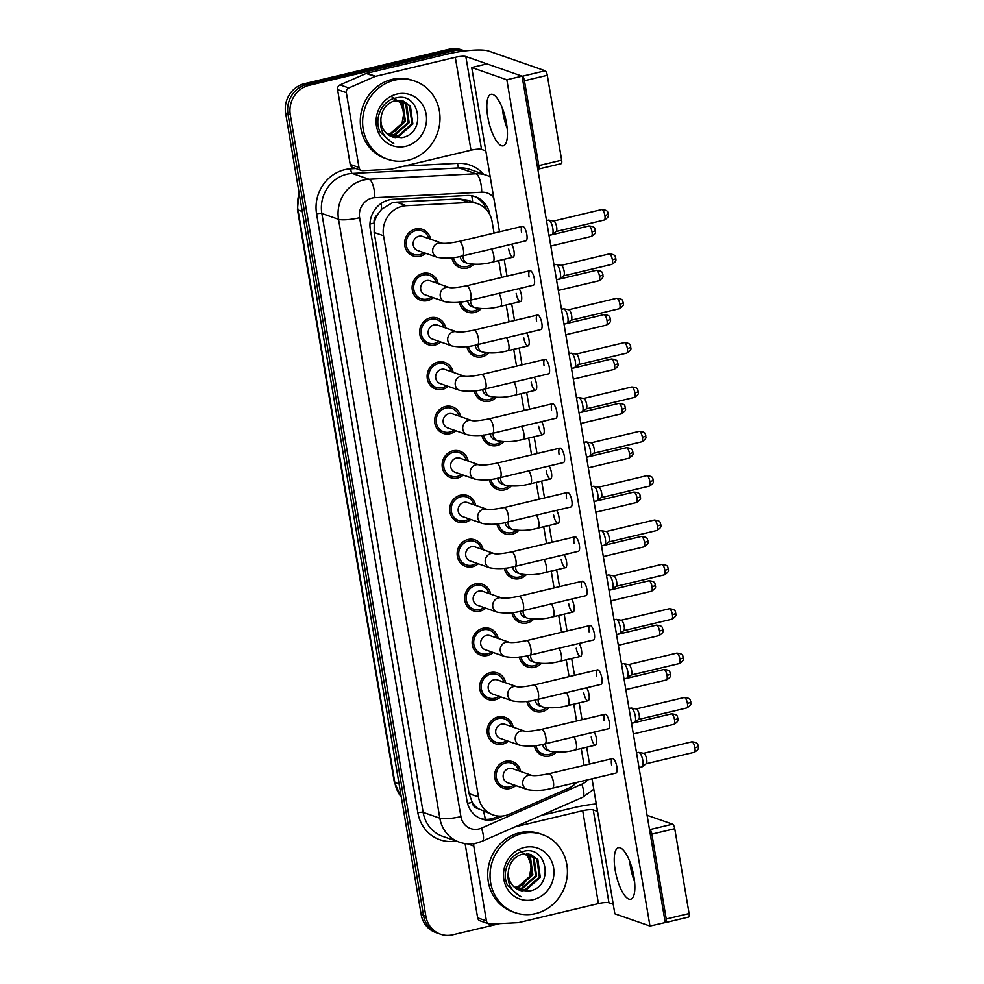 <?xml version="1.0" encoding="UTF-8"?>
<svg xmlns="http://www.w3.org/2000/svg" width="984" height="984" viewBox="0 0 984 984"><rect width="100%" height="100%" fill="white"/><g stroke="black" fill="none" stroke-linecap="round" stroke-linejoin="round"><path stroke-width="1.48" d="M481.201 308.668A14.059 13.038 -70.8 0 1 474.583 312.481A14.059 13.038 -70.8 0 1 467.658 312.149A14.059 13.038 -70.8 0 1 459.368 302.149M488.704 353.022A14.059 13.038 -70.8 0 1 482.086 356.835A14.059 13.038 -70.8 0 1 475.149 356.503A14.059 13.038 -70.8 0 1 466.871 346.503M496.207 397.376A14.059 13.038 -70.8 0 1 489.589 401.189A14.059 13.038 -70.8 0 1 482.652 400.857A14.059 13.038 -70.8 0 1 474.374 390.857M503.71 441.73A14.059 13.038 -70.8 0 1 497.092 445.543A14.059 13.038 -70.8 0 1 490.155 445.211A14.059 13.038 -70.8 0 1 481.877 435.211M511.213 486.084A14.059 13.038 -70.8 0 1 504.595 489.897A14.059 13.038 -70.8 0 1 497.658 489.565A14.059 13.038 -70.8 0 1 489.38 479.565M518.716 530.45A14.059 13.038 -70.8 0 1 512.098 534.25A14.059 13.038 -70.8 0 1 505.161 533.918A14.059 13.038 -70.8 0 1 496.883 523.918M526.219 574.804A14.059 13.038 -70.8 0 1 519.601 578.604A14.059 13.038 -70.8 0 1 512.664 578.272A14.059 13.038 -70.8 0 1 504.386 568.285M533.722 619.157A14.059 13.038 -70.8 0 1 527.104 622.97A14.059 13.038 -70.8 0 1 520.167 622.638A14.059 13.038 -70.8 0 1 511.889 612.638M541.225 663.511A14.059 13.038 -70.8 0 1 534.607 667.324A14.059 13.038 -70.8 0 1 527.67 666.992A14.059 13.038 -70.8 0 1 519.38 656.992M548.728 707.865A14.059 13.038 -70.8 0 1 542.11 711.678A14.059 13.038 -70.8 0 1 535.173 711.346A14.059 13.038 -70.8 0 1 526.883 701.346M556.231 752.219A14.059 13.038 -70.8 0 1 549.613 756.032A14.059 13.038 -70.8 0 1 542.676 755.7A14.059 13.038 -70.8 0 1 534.386 745.7M473.698 264.315A14.059 13.038 -70.8 0 1 467.08 268.115A14.059 13.038 -70.8 0 1 460.155 267.783A14.059 13.038 -70.8 0 1 451.865 257.796M433.255 297.672A14.059 13.038 -70.8 0 1 427.56 300.612A14.059 13.038 -70.8 0 1 420.623 300.28A14.059 13.038 -70.8 0 1 412.161 286.369A14.059 13.038 -70.8 0 1 422.96 273.392A14.059 13.038 -70.8 0 1 429.897 273.724A14.059 13.038 -70.8 0 1 438.163 283.613M440.758 342.026A14.059 13.038 -70.8 0 1 435.063 344.966A14.059 13.038 -70.8 0 1 428.126 344.634A14.059 13.038 -70.8 0 1 419.664 330.722A14.059 13.038 -70.8 0 1 430.463 317.746A14.059 13.038 -70.8 0 1 437.4 318.078A14.059 13.038 -70.8 0 1 445.666 327.967M448.261 386.38A14.059 13.038 -70.8 0 1 442.566 389.32A14.059 13.038 -70.8 0 1 435.629 388.988A14.059 13.038 -70.8 0 1 427.167 375.076A14.059 13.038 -70.8 0 1 437.966 362.1A14.059 13.038 -70.8 0 1 444.903 362.432A14.059 13.038 -70.8 0 1 453.157 372.321M455.764 430.734A14.059 13.038 -70.8 0 1 450.069 433.673A14.059 13.038 -70.8 0 1 443.132 433.341A14.059 13.038 -70.8 0 1 434.67 419.442A14.059 13.038 -70.8 0 1 445.469 406.453A14.059 13.038 -70.8 0 1 452.394 406.786A14.059 13.038 -70.8 0 1 460.66 416.675M463.267 475.1A14.059 13.038 -70.8 0 1 457.572 478.027A14.059 13.038 -70.8 0 1 450.635 477.695A14.059 13.038 -70.8 0 1 442.173 463.796A14.059 13.038 -70.8 0 1 452.972 450.807A14.059 13.038 -70.8 0 1 459.897 451.139A14.059 13.038 -70.8 0 1 468.163 461.029M470.758 519.454A14.059 13.038 -70.8 0 1 465.075 522.381A14.059 13.038 -70.8 0 1 458.138 522.049A14.059 13.038 -70.8 0 1 449.676 508.15A14.059 13.038 -70.8 0 1 460.475 495.161A14.059 13.038 -70.8 0 1 467.4 495.493A14.059 13.038 -70.8 0 1 475.666 505.395M478.261 563.807A14.059 13.038 -70.8 0 1 472.578 566.747A14.059 13.038 -70.8 0 1 465.641 566.415A14.059 13.038 -70.8 0 1 457.179 552.504A14.059 13.038 -70.8 0 1 467.966 539.515A14.059 13.038 -70.8 0 1 474.903 539.847A14.059 13.038 -70.8 0 1 483.169 549.748M485.764 608.161A14.059 13.038 -70.8 0 1 480.081 611.101A14.059 13.038 -70.8 0 1 473.144 610.769A14.059 13.038 -70.8 0 1 464.682 596.857A14.059 13.038 -70.8 0 1 475.469 583.881A14.059 13.038 -70.8 0 1 482.406 584.213A14.059 13.038 -70.8 0 1 490.672 594.102M493.267 652.515A14.059 13.038 -70.8 0 1 487.584 655.455A14.059 13.038 -70.8 0 1 480.647 655.123A14.059 13.038 -70.8 0 1 472.185 641.211A14.059 13.038 -70.8 0 1 482.972 628.235A14.059 13.038 -70.8 0 1 489.909 628.567A14.059 13.038 -70.8 0 1 498.175 638.456M500.77 696.869A14.059 13.038 -70.8 0 1 495.087 699.809A14.059 13.038 -70.8 0 1 488.15 699.476A14.059 13.038 -70.8 0 1 479.675 685.565A14.059 13.038 -70.8 0 1 490.475 672.589A14.059 13.038 -70.8 0 1 497.412 672.921A14.059 13.038 -70.8 0 1 505.678 682.81M508.273 741.223A14.059 13.038 -70.8 0 1 502.59 744.162A14.059 13.038 -70.8 0 1 495.653 743.83A14.059 13.038 -70.8 0 1 487.178 729.919A14.059 13.038 -70.8 0 1 497.978 716.942A14.059 13.038 -70.8 0 1 504.915 717.274A14.059 13.038 -70.8 0 1 513.181 727.164M515.776 785.576A14.059 13.038 -70.8 0 1 510.081 788.516A14.059 13.038 -70.8 0 1 503.156 788.184A14.059 13.038 -70.8 0 1 494.681 774.285A14.059 13.038 -70.8 0 1 505.481 761.296A14.059 13.038 -70.8 0 1 512.418 761.628A14.059 13.038 -70.8 0 1 520.684 771.518M425.752 253.318A14.059 13.038 -70.8 0 1 420.057 256.258A14.059 13.038 -70.8 0 1 413.12 255.926A14.059 13.038 -70.8 0 1 404.658 242.015A14.059 13.038 -70.8 0 1 415.457 229.026A14.059 13.038 -70.8 0 1 422.394 229.358A14.059 13.038 -70.8 0 1 430.66 239.26M494.054 233.097L492.111 221.621A24.821 23.013 109.2 0 0 477.437 203.627L467.56 200.183L459.122 198.94L396.269 202.163L392.296 202.766L381.669 209.211L377.573 214.573A8.278 7.675 109.2 0 0 374.166 223.06A24.821 4.748 170.4 0 1 369.972 223.983M477.437 203.627A24.821 23.013 109.2 0 0 469.22 202.458L406.367 205.693A24.821 23.013 109.2 0 0 402.333 206.271A24.821 23.013 109.2 0 0 383.539 235.73L478.458 796.954A24.821 23.013 109.2 0 0 493.144 814.949A24.821 23.013 109.2 0 0 509.294 814.223L568.334 788.405A24.821 23.013 109.2 0 0 576.612 782.452M478.052 808.639A24.821 23.013 -70.8 0 1 472.086 801.948L472.148 802.366A8.278 7.675 109.2 0 0 478.052 808.639L493.144 814.949M374.166 223.06L374.24 223.479A24.821 23.013 -70.8 0 1 377.573 214.573M374.24 223.479L374.154 232.458L469.085 793.682L472.086 801.948M583.561 765.49A24.821 23.013 109.2 0 0 583.217 760.251L581.236 748.516M576.575 721.014L573.733 704.163M569.072 676.648L566.231 659.809M561.569 632.294L558.727 615.455M554.066 587.94L551.224 571.101M546.563 543.586L543.721 526.747M539.072 499.232L536.218 482.381M531.569 454.879L528.716 438.028M524.066 410.525L521.212 393.674M516.563 366.159L513.709 349.32M509.06 321.805L506.207 304.966M501.557 277.451L498.703 260.612M499.761 923.607L452.775 934.8A24.821 23.013 -70.8 0 1 440.537 934.21L438.2 933.398A24.821 23.013 -70.8 0 1 423.514 915.415L287.968 113.972A24.821 23.013 -70.8 0 1 306.762 84.501L451.508 50.012A24.821 23.013 -70.8 0 1 463.747 50.602A24.821 23.013 -70.8 0 0 451.508 50.012L306.762 84.501A24.821 23.013 -70.8 0 0 287.968 113.972L423.514 915.415A24.821 23.013 -70.8 0 0 438.2 933.398L435.863 932.586A24.821 23.013 -70.8 0 1 421.177 914.591L285.631 113.148A24.821 23.013 -70.8 0 1 304.413 83.689L449.171 49.2A24.821 23.013 -70.8 0 1 461.41 49.79L464.817 50.971M489.897 214.77L489.872 214.66A24.821 23.013 109.2 0 0 475.198 196.665A24.821 23.013 109.2 0 0 466.982 195.508L393.133 199.297A24.821 23.013 109.2 0 0 389.098 199.875A24.821 23.013 109.2 0 0 370.304 229.346L466.994 800.988A24.821 23.013 109.2 0 0 481.668 818.971A24.821 23.013 109.2 0 0 497.818 818.257L503.07 815.957M440.537 934.21A24.821 23.013 -70.8 0 1 425.863 916.227L290.305 114.784A24.821 23.013 -70.8 0 1 309.099 85.325L453.858 50.836A24.821 23.013 -70.8 0 1 464.706 50.983M498.581 816.08L495.469 817.433A24.821 23.013 -70.8 0 1 480.512 818.54M474.017 196.296A24.821 23.013 -70.8 0 1 486.453 209.678M417.647 250.489A7.441 6.9 -70.8 0 1 418.877 236.258A7.441 6.9 -70.8 0 1 422.554 236.431L441.988 243.208A7.441 6.9 -70.8 0 0 432.874 252.359A7.441 6.9 -70.8 0 0 437.191 257.304L417.647 250.489M423.993 252.703A12.411 11.5 -70.8 0 1 419.787 254.647A12.411 11.5 -70.8 0 1 413.674 254.364A12.411 11.5 -70.8 0 1 406.195 242.089A12.411 11.5 -70.8 0 1 415.728 230.637A12.411 11.5 -70.8 0 1 421.841 230.92A12.411 11.5 -70.8 0 1 428.901 238.645M546.501 220.6L548.457 220.133A7.441 2.398 76.6 0 1 548.801 220.133A7.441 2.398 76.6 0 1 548.961 220.17A7.441 2.398 76.6 0 1 552.811 228.3A7.441 2.398 76.6 0 1 552.221 234.475A7.441 2.398 76.6 0 1 551.901 234.623L548.986 235.311M601.728 209.567C609.477 210.182 607.251 212.975 608.272 213.909A5.375 1.033 170.4 0 1 604.877 215.459A5.375 1.734 76.6 0 0 601.728 209.567L553.623 221.031A5.375 1.734 76.6 0 1 553.758 221.056A5.375 1.734 76.6 0 1 553.869 221.093A5.375 1.734 76.6 0 1 556.649 226.96A5.375 1.734 76.6 0 1 556.218 231.412L552.221 234.475M491.434 249.026A7.441 2.398 76.6 0 1 493.845 256.123A7.441 2.398 76.6 0 1 492.861 262.002C484.128 264.413 475.702 264.868 467.597 263.38L464.669 262.359A7.441 6.9 -70.8 0 1 460.192 256.443M471.533 264.179A12.411 11.5 -70.8 0 1 466.81 266.516A12.411 11.5 -70.8 0 1 460.697 266.221A12.411 11.5 -70.8 0 1 453.427 257.599M425.149 294.843A7.441 6.9 -70.8 0 1 426.379 280.612A7.441 6.9 -70.8 0 1 430.057 280.784L449.491 287.562A7.441 6.9 -70.8 0 0 440.377 296.713A7.441 6.9 -70.8 0 0 444.694 301.67L425.149 294.843M431.496 297.057A12.411 11.5 -70.8 0 1 427.29 299.013A12.411 11.5 -70.8 0 1 421.177 298.718A12.411 11.5 -70.8 0 1 413.698 286.442A12.411 11.5 -70.8 0 1 423.231 274.991A12.411 11.5 -70.8 0 1 429.344 275.286A12.411 11.5 -70.8 0 1 436.404 282.998M554.004 264.954L555.96 264.487A7.441 2.398 76.6 0 1 556.304 264.487A7.441 2.398 76.6 0 1 556.464 264.524A7.441 2.398 76.6 0 1 560.314 272.654A7.441 2.398 76.6 0 1 559.724 278.829A7.441 2.398 76.6 0 1 559.404 278.976L556.489 279.677M609.231 253.921C616.968 254.536 614.754 257.328 615.775 258.263A5.375 1.033 170.4 0 1 612.38 259.825A5.375 1.734 76.6 0 0 609.231 253.921L561.126 265.385A5.375 1.734 76.6 0 1 561.261 265.409A5.375 1.734 76.6 0 1 561.372 265.446A5.375 1.734 76.6 0 1 564.152 271.313A5.375 1.734 76.6 0 1 563.721 275.766L559.724 278.829M432.652 339.197A7.441 6.9 -70.8 0 1 433.882 324.966A7.441 6.9 -70.8 0 1 437.56 325.138L456.994 331.928A7.441 6.9 -70.8 0 0 447.88 341.067A7.441 6.9 -70.8 0 0 452.197 346.024L432.652 339.197M438.999 341.411A12.411 11.5 -70.8 0 1 434.793 343.367A12.411 11.5 -70.8 0 1 428.68 343.072A12.411 11.5 -70.8 0 1 421.201 330.796A12.411 11.5 -70.8 0 1 430.734 319.345A12.411 11.5 -70.8 0 1 436.847 319.64A12.411 11.5 -70.8 0 1 443.907 327.352M561.507 309.308L563.451 308.853A7.441 2.398 76.6 0 1 563.807 308.841A7.441 2.398 76.6 0 1 563.967 308.89A7.441 2.398 76.6 0 1 567.817 317.008A7.441 2.398 76.6 0 1 567.227 323.183A7.441 2.398 76.6 0 1 566.907 323.33L563.992 324.031M568.641 309.751A5.375 1.734 76.6 0 1 568.764 309.763A5.375 1.734 76.6 0 1 568.875 309.8A5.375 1.734 76.6 0 1 571.655 315.667A5.375 1.734 76.6 0 1 571.224 320.12L567.227 323.183M440.156 383.551A7.441 6.9 -70.8 0 1 441.386 369.32A7.441 6.9 -70.8 0 1 445.063 369.492L464.497 376.282A7.441 6.9 -70.8 0 0 455.383 385.433A7.441 6.9 -70.8 0 0 459.7 390.377L440.156 383.551M446.502 385.777A12.411 11.5 -70.8 0 1 442.296 387.721A12.411 11.5 -70.8 0 1 436.183 387.425A12.411 11.5 -70.8 0 1 428.704 375.15A12.411 11.5 -70.8 0 1 438.237 363.699A12.411 11.5 -70.8 0 1 444.35 363.994A12.411 11.5 -70.8 0 1 451.41 371.706M569.01 353.674L570.954 353.207A7.441 2.398 76.6 0 1 571.31 353.194A7.441 2.398 76.6 0 1 571.47 353.244A7.441 2.398 76.6 0 1 575.32 361.362A7.441 2.398 76.6 0 1 574.717 367.536A7.441 2.398 76.6 0 1 574.41 367.684L571.495 368.385M624.237 342.641C631.974 343.256 629.76 346.036 630.781 346.971A5.375 1.033 170.4 0 1 627.386 348.533A5.375 1.734 76.6 0 0 624.237 342.641L576.132 354.092A5.375 1.734 76.6 0 1 576.255 354.117A5.375 1.734 76.6 0 1 576.378 354.154A5.375 1.734 76.6 0 1 579.158 360.021A5.375 1.734 76.6 0 1 578.727 364.474L574.717 367.536M447.659 427.917A7.441 6.9 -70.8 0 1 448.888 413.674A7.441 6.9 -70.8 0 1 452.566 413.846L472 420.635A7.441 6.9 -70.8 0 0 462.886 429.787A7.441 6.9 -70.8 0 0 467.203 434.731L447.659 427.917M454.005 430.131A12.411 11.5 -70.8 0 1 449.799 432.074A12.411 11.5 -70.8 0 1 443.673 431.779A12.411 11.5 -70.8 0 1 436.207 419.516A12.411 11.5 -70.8 0 1 445.74 408.053A12.411 11.5 -70.8 0 1 451.853 408.348A12.411 11.5 -70.8 0 1 458.913 416.072M576.513 398.028L578.457 397.561A7.441 2.398 76.6 0 1 578.813 397.548A7.441 2.398 76.6 0 1 578.973 397.597A7.441 2.398 76.6 0 1 582.823 405.716A7.441 2.398 76.6 0 1 582.221 411.89A7.441 2.398 76.6 0 1 581.913 412.05L578.998 412.739M631.74 386.995C639.477 387.61 637.263 390.39 638.284 391.324A5.375 1.033 170.4 0 1 634.889 392.887A5.375 1.734 76.6 0 0 631.74 386.995L583.635 398.458A5.375 1.734 76.6 0 1 583.758 398.483A5.375 1.734 76.6 0 1 583.881 398.508A5.375 1.734 76.6 0 1 586.661 404.375A5.375 1.734 76.6 0 1 586.23 408.84L582.221 411.89M498.937 293.38A7.441 2.398 76.6 0 1 501.348 300.489A7.441 2.398 76.6 0 1 500.364 306.356C491.619 308.767 483.206 309.222 475.1 307.734L472.172 306.713A7.441 6.9 -70.8 0 1 467.695 300.797M479.036 308.533A12.411 11.5 -70.8 0 1 474.313 310.87A12.411 11.5 -70.8 0 1 468.199 310.587A12.411 11.5 -70.8 0 1 460.93 301.953M506.44 337.746A7.441 2.398 76.6 0 1 508.851 344.843A7.441 2.398 76.6 0 1 507.867 350.71C499.122 353.121 490.708 353.588 482.603 352.087L479.675 351.067A7.441 6.9 -70.8 0 1 475.198 345.15M486.539 352.887A12.411 11.5 -70.8 0 1 481.816 355.236A12.411 11.5 -70.8 0 1 475.702 354.941A12.411 11.5 -70.8 0 1 468.433 346.307M513.943 382.099A7.441 2.398 76.6 0 1 516.354 389.197A7.441 2.398 76.6 0 1 515.37 395.064C506.625 397.474 498.212 397.942 490.106 396.441L487.178 395.42A7.441 6.9 -70.8 0 1 482.701 389.504M494.042 397.241A12.411 11.5 -70.8 0 1 489.319 399.59A12.411 11.5 -70.8 0 1 483.206 399.295A12.411 11.5 -70.8 0 1 475.924 390.66M408.077 160.232A41.365 38.351 -70.8 0 1 387.684 159.26A41.365 38.351 -70.8 0 1 362.776 118.351A41.365 38.351 -70.8 0 1 394.535 80.171A41.365 38.351 -70.8 0 1 414.928 81.143A41.365 38.351 -70.8 0 1 439.836 122.041A41.365 38.351 -70.8 0 1 408.077 160.232M387.684 159.26L385.334 158.436A41.365 38.351 -70.8 0 1 360.439 117.539A41.365 38.351 -70.8 0 1 392.198 79.347A41.365 38.351 -70.8 0 1 412.591 80.331L414.928 81.143M392.026 96.998L400.193 102.631L403.932 112.36L402.075 123.123L395.211 131.721M390.377 136.063L397.917 136.05L411.927 123.664L409.479 105.78L403.022 100.995M390.82 136.272L398.852 136.37L412.862 123.984L410.414 106.1L403.489 101.155L394.584 100.823C386.933 103.332 382.432 108.818 381.079 117.293C379.098 129.076 383.342 137.76 393.784 143.344L392.321 142.889L393.784 143.344M388.668 135.091L394.203 134.759L408.212 122.373L405.765 104.489L401.103 100.54M389.086 135.349L395.137 135.079L409.135 122.692L406.699 104.808L401.595 100.626M387.056 133.873L390.488 133.455L404.498 121.069L402.05 103.185L399.086 100.331M387.45 134.193L391.423 133.787L405.42 121.389L402.985 103.517L399.602 100.356M396.896 94.095A26.974 25.006 -70.8 0 1 426.146 114.279A26.974 25.006 -70.8 0 1 405.716 146.309A26.974 25.006 -70.8 0 1 376.466 126.124A26.974 25.006 -70.8 0 1 396.896 94.095M392.161 136.813L401.62 137.662C427.351 133.75 419.836 91.291 396.023 97.97C381.952 100.245 373.403 119.027 380.205 132.151L392.358 142.914M395.494 137.612A18.696 17.343 -70.8 0 1 392.222 136.838A18.696 17.343 -70.8 0 1 381.079 117.293M535.505 913.632A41.365 38.351 -70.8 0 1 515.112 912.66A41.365 38.351 -70.8 0 1 490.204 871.75A41.365 38.351 -70.8 0 1 521.963 833.571A41.365 38.351 -70.8 0 1 542.356 834.543A41.365 38.351 -70.8 0 1 567.264 875.44A41.365 38.351 -70.8 0 1 535.505 913.632M515.112 912.66L512.762 911.836A41.365 38.351 -70.8 0 1 487.867 870.938A41.365 38.351 -70.8 0 1 519.626 832.747A41.365 38.351 -70.8 0 1 540.019 833.731L542.356 834.543M519.454 850.397L527.621 856.031L531.36 865.76L529.503 876.523L522.639 885.12M517.805 889.462L525.345 889.45L539.355 877.064L536.907 859.18L530.45 854.407M518.248 889.671L526.28 889.77L540.29 877.384L537.842 859.499L530.917 854.555L522.012 854.223C514.361 856.732 509.86 862.218 508.507 870.692C506.526 882.476 510.77 891.16 521.212 896.744L519.749 896.289L521.212 896.744M516.096 888.49L521.631 888.158L535.64 875.772L533.193 857.888L528.531 853.94M516.526 888.749L522.566 888.478L536.563 876.092L534.127 858.208L529.023 854.026M514.484 887.273L517.916 886.855L531.926 874.469L529.478 856.584L526.514 853.731M514.878 887.593L518.851 887.187L532.848 874.801L530.413 856.916L527.03 853.755M524.324 847.495A26.974 25.006 -70.8 0 1 553.574 867.679A26.974 25.006 -70.8 0 1 533.156 899.708A26.974 25.006 -70.8 0 1 503.894 879.524A26.974 25.006 -70.8 0 1 524.324 847.495M519.589 890.212L529.048 891.061C554.779 887.15 547.264 844.69 523.451 851.369C509.38 853.657 500.831 872.427 507.633 885.551L519.786 896.313M522.922 891.012A18.696 17.343 -70.8 0 1 519.65 890.237A18.696 17.343 -70.8 0 1 508.507 870.692M502.32 108.08A26.47 8.524 -103.4 0 0 503.008 113.185A26.47 8.524 -103.4 0 0 507.178 128.449A26.47 8.524 -103.4 0 1 503.008 113.185A26.47 8.524 -103.4 0 1 502.32 108.08M359 167.501A4.133 3.838 109.2 0 0 361.448 170.503L352.666 167.44A4.133 3.838 -70.8 0 1 350.218 164.439L359 167.501L346.331 92.644L337.561 89.581A4.133 3.838 -70.8 0 1 340.046 84.882L366.196 73.443A4.133 3.838 -70.8 0 1 366.847 73.234L446.502 54.255A33.087 6.335 170.4 0 1 488.679 51.07L545.161 70.774A4.133 1.328 76.6 0 1 547.301 75.288L524.447 80.737A4.133 1.328 -103.4 0 0 522.307 76.223L465.826 56.519A8.278 1.587 -9.6 0 0 455.284 57.318L375.617 76.297A4.133 3.838 109.2 0 0 374.966 76.506L348.816 87.945A4.133 3.838 109.2 0 0 346.331 92.644M350.218 164.439L337.561 89.581M537.781 169.014L538.014 169.1A4.133 1.328 -103.4 0 0 538.297 169.113A4.133 1.328 -103.4 0 0 538.802 165.607L561.655 160.158L547.301 75.288M561.655 160.158A4.133 1.328 76.6 0 1 561.151 163.676L538.297 169.113M538.802 165.607L524.447 80.737M485.813 150.884L481.533 149.396A8.278 1.587 -9.6 0 0 470.992 150.183L391.324 169.162A4.133 3.838 109.2 0 1 390.66 169.26L362.813 170.699A4.133 3.838 109.2 0 1 361.448 170.503M629.748 861.48A26.47 8.524 -103.4 0 0 630.436 866.584A26.47 8.524 -103.4 0 0 634.606 881.849A26.47 8.524 -103.4 0 1 630.436 866.584A26.47 8.524 -103.4 0 1 629.748 861.48M486.428 920.901A4.133 3.838 109.2 0 0 488.876 923.902L480.094 920.839A4.133 3.838 -70.8 0 1 477.646 917.838L486.428 920.901L473.771 846.043L467.388 843.817M477.646 917.838L465.088 843.571M541.175 815.453L573.93 807.655A33.087 6.335 170.4 0 1 596.279 803.94M647.078 815.281L672.589 824.174A4.133 1.328 76.6 0 1 674.729 828.688L651.875 834.137A4.133 1.328 -103.4 0 0 649.735 829.623L649.501 829.537M592.024 778.774L614.852 913.792L649.969 926.042L665.442 922.5A4.133 1.328 -103.4 0 0 665.725 922.512A4.133 1.328 -103.4 0 0 666.229 919.007L689.083 913.558L674.729 828.688M689.083 913.558A4.133 1.328 76.6 0 1 688.579 917.076L665.725 922.512M666.229 919.007L651.875 834.137M597.534 811.419L593.254 809.918A8.278 1.587 -9.6 0 0 582.712 810.718L515.284 826.781M613.241 904.284L608.961 902.795A8.278 1.587 -9.6 0 0 598.42 903.583L518.752 922.574A4.133 3.838 109.2 0 1 518.088 922.66L490.241 924.099A4.133 3.838 109.2 0 1 488.876 923.902M474.067 843.571A4.133 3.838 109.2 0 0 473.771 846.043M591.224 736.942A7.441 2.398 -103.4 0 0 595.578 745.097A7.441 2.398 -103.4 0 0 596.488 738.775A7.441 2.398 -103.4 0 0 594.152 732.133M583.721 692.588A7.441 2.398 -103.4 0 0 588.075 700.743A7.441 2.398 -103.4 0 0 588.986 694.421A7.441 2.398 -103.4 0 0 586.649 687.779M576.218 648.235A7.441 2.398 -103.4 0 0 580.572 656.389A7.441 2.398 -103.4 0 0 581.482 650.067A7.441 2.398 -103.4 0 0 579.145 643.413M568.715 603.868A7.441 2.398 -103.4 0 0 573.069 612.036A7.441 2.398 -103.4 0 0 573.979 605.713A7.441 2.398 -103.4 0 0 571.643 599.059M561.212 559.515A7.441 2.398 -103.4 0 0 565.566 567.682A7.441 2.398 -103.4 0 0 566.476 561.36A7.441 2.398 -103.4 0 0 564.139 554.705M532.123 775.515L531.975 775.466C534.755 775.982 540.437 775.404 549.035 773.707A7.441 2.398 76.6 0 1 553.389 781.874A7.441 2.398 76.6 0 1 553.463 782.329A7.441 2.398 76.6 0 1 552.491 788.196L615.947 773.08A7.441 2.398 -103.4 0 0 616.857 766.757A7.441 2.398 -103.4 0 0 612.503 758.59A7.441 2.398 -103.4 0 0 611.593 764.912M524.62 731.161L524.472 731.112C527.252 731.629 532.934 731.051 541.532 729.353A7.441 2.398 76.6 0 1 545.886 737.52A7.441 2.398 76.6 0 1 545.96 737.975A7.441 2.398 76.6 0 1 544.988 743.842L608.444 728.726A7.441 2.398 -103.4 0 0 609.354 722.404A7.441 2.398 -103.4 0 0 605 714.236A7.441 2.398 -103.4 0 0 604.09 720.559M517.117 686.807L516.969 686.758C519.749 687.275 525.431 686.697 534.029 684.999A7.441 2.398 76.6 0 1 538.396 693.166A7.441 2.398 76.6 0 1 538.457 693.609A7.441 2.398 76.6 0 1 537.485 699.489L600.941 684.372A7.441 2.398 -103.4 0 0 601.851 678.038A7.441 2.398 -103.4 0 0 597.497 669.883A7.441 2.398 -103.4 0 0 596.587 676.205M509.614 642.454L509.466 642.404C512.246 642.921 517.928 642.331 526.526 640.645A7.441 2.398 76.6 0 1 530.893 648.813A7.441 2.398 76.6 0 1 530.954 649.255A7.441 2.398 76.6 0 1 529.982 655.135L593.438 640.006A7.441 2.398 -103.4 0 0 594.348 633.684A7.441 2.398 -103.4 0 0 589.994 625.529A7.441 2.398 -103.4 0 0 589.084 631.851M502.111 598.087L501.963 598.051C504.743 598.567 510.425 597.977 519.023 596.292A7.441 2.398 76.6 0 1 523.39 604.447A7.441 2.398 76.6 0 1 523.451 604.902A7.441 2.398 76.6 0 1 522.479 610.781L585.935 595.652A7.441 2.398 -103.4 0 0 586.845 589.33A7.441 2.398 -103.4 0 0 582.491 581.175A7.441 2.398 -103.4 0 0 581.581 587.497M553.709 515.161A7.441 2.398 -103.4 0 0 558.063 523.328A7.441 2.398 -103.4 0 0 558.973 517.006A7.441 2.398 -103.4 0 0 556.636 510.352M546.206 470.807A7.441 2.398 -103.4 0 0 550.56 478.974A7.441 2.398 -103.4 0 0 551.471 472.64A7.441 2.398 -103.4 0 0 549.134 465.998M538.703 426.453A7.441 2.398 -103.4 0 0 543.07 434.608A7.441 2.398 -103.4 0 0 543.967 428.286A7.441 2.398 -103.4 0 0 541.63 421.644M494.608 553.734L494.46 553.697C497.24 554.213 502.935 553.623 511.52 551.938A7.441 2.398 76.6 0 1 515.887 560.093A7.441 2.398 76.6 0 1 515.96 560.548A7.441 2.398 76.6 0 1 514.976 566.415L578.444 551.298A7.441 2.398 -103.4 0 0 579.342 544.976A7.441 2.398 -103.4 0 0 574.988 536.809A7.441 2.398 -103.4 0 0 574.078 543.143M487.117 509.38L486.969 509.331C489.737 509.86 495.432 509.269 504.017 507.584A7.441 2.398 76.6 0 1 508.384 515.739A7.441 2.398 76.6 0 1 508.457 516.194A7.441 2.398 76.6 0 1 507.473 522.061L570.941 506.944A7.441 2.398 -103.4 0 0 571.839 500.622A7.441 2.398 -103.4 0 0 567.485 492.455A7.441 2.398 -103.4 0 0 566.575 498.79M531.2 382.099A7.441 2.398 -103.4 0 0 535.567 390.254A7.441 2.398 -103.4 0 0 536.464 383.932A7.441 2.398 -103.4 0 0 534.127 377.29M523.697 337.746A7.441 2.398 -103.4 0 0 528.064 345.901A7.441 2.398 -103.4 0 0 528.962 339.578A7.441 2.398 -103.4 0 0 526.625 332.936M516.194 293.38A7.441 2.398 -103.4 0 0 520.561 301.547A7.441 2.398 -103.4 0 0 521.471 295.225A7.441 2.398 -103.4 0 0 519.121 288.57M472.111 420.672L471.963 420.623C474.731 421.14 480.426 420.562 489.023 418.864A7.441 2.398 76.6 0 1 493.378 427.031A7.441 2.398 76.6 0 1 493.451 427.487A7.441 2.398 76.6 0 1 492.467 433.354L555.935 418.237A7.441 2.398 -103.4 0 0 556.846 411.915A7.441 2.398 -103.4 0 0 552.479 403.748A7.441 2.398 -103.4 0 0 551.569 410.07M464.608 376.318L464.46 376.269C467.228 376.786 472.923 376.208 481.52 374.51A7.441 2.398 76.6 0 1 485.875 382.678A7.441 2.398 76.6 0 1 485.948 383.12A7.441 2.398 76.6 0 1 484.964 389L548.432 373.883A7.441 2.398 -103.4 0 0 549.343 367.561A7.441 2.398 -103.4 0 0 544.976 359.394A7.441 2.398 -103.4 0 0 544.066 365.716M457.105 331.965L456.957 331.916C459.737 332.432 465.42 331.854 474.017 330.157A7.441 2.398 76.6 0 1 478.372 338.324A7.441 2.398 76.6 0 1 478.445 338.767A7.441 2.398 76.6 0 1 477.461 344.646L540.929 329.529A7.441 2.398 -103.4 0 0 541.84 323.195A7.441 2.398 -103.4 0 0 537.473 315.04A7.441 2.398 -103.4 0 0 536.575 321.362M449.602 287.599L449.454 287.562C452.234 288.078 457.917 287.488 466.514 285.803A7.441 2.398 76.6 0 1 470.869 293.97A7.441 2.398 76.6 0 1 470.942 294.413A7.441 2.398 76.6 0 1 469.958 300.292L533.426 285.163A7.441 2.398 -103.4 0 0 534.337 278.841A7.441 2.398 -103.4 0 0 529.97 270.686A7.441 2.398 -103.4 0 0 529.072 277.008M479.614 465.026L479.466 464.977C482.234 465.493 487.929 464.915 496.514 463.23A7.441 2.398 76.6 0 1 500.881 471.385A7.441 2.398 76.6 0 1 500.954 471.84A7.441 2.398 76.6 0 1 499.97 477.707L563.438 462.591A7.441 2.398 -103.4 0 0 564.349 456.268A7.441 2.398 -103.4 0 0 559.982 448.101A7.441 2.398 -103.4 0 0 559.072 454.423M508.691 249.026A7.441 2.398 -103.4 0 0 513.058 257.193A7.441 2.398 -103.4 0 0 513.968 250.871A7.441 2.398 -103.4 0 0 511.618 244.216M442.099 243.245L441.951 243.208C444.731 243.725 450.414 243.134 459.011 241.449A7.441 2.398 76.6 0 1 463.366 249.604A7.441 2.398 76.6 0 1 463.439 250.059A7.441 2.398 76.6 0 1 462.455 255.938L525.923 240.809A7.441 2.398 -103.4 0 0 526.834 234.487A7.441 2.398 -103.4 0 0 522.467 226.332A7.441 2.398 -103.4 0 0 521.569 232.655M633.917 876.744A26.47 8.524 -103.4 0 0 618.419 847.728A26.47 8.524 -103.4 0 0 615.197 870.213A26.47 8.524 -103.4 0 0 630.695 899.241A26.47 8.524 -103.4 0 0 633.917 876.744M506.489 123.344A26.47 8.524 -103.4 0 0 490.991 94.329A26.47 8.524 -103.4 0 0 487.769 116.813A26.47 8.524 -103.4 0 0 503.267 145.829A26.47 8.524 -103.4 0 0 506.489 123.344M649.969 926.042L506.834 79.765L471.717 67.515L499.503 231.806M504.152 259.309L507.006 276.16M511.655 303.662L514.509 320.513M519.158 348.029L522.012 364.867M526.661 392.382L529.515 409.221M534.164 436.736L537.018 453.575M541.667 481.09L544.521 497.929M549.17 525.444L552.024 542.282M556.673 569.798L559.527 586.649M564.176 614.151L567.018 631.002M571.679 658.505L574.521 675.356M579.182 702.871L582.024 719.71M586.685 747.225L589.527 764.064M665.209 922.414L522.073 76.137L486.957 63.886L471.717 67.515M506.834 79.765L522.073 76.137M455.161 472.271A7.441 6.9 -70.8 0 1 456.392 458.027A7.441 6.9 -70.8 0 1 460.057 458.212L479.503 464.989A7.441 6.9 -70.8 0 0 470.389 474.14A7.441 6.9 -70.8 0 0 474.706 479.085L455.161 472.271M461.508 474.485A12.411 11.5 -70.8 0 1 457.302 476.428A12.411 11.5 -70.8 0 1 451.176 476.133A12.411 11.5 -70.8 0 1 443.71 463.87A12.411 11.5 -70.8 0 1 453.243 452.406A12.411 11.5 -70.8 0 1 459.356 452.702A12.411 11.5 -70.8 0 1 466.416 460.426M584.016 442.382L585.96 441.914A7.441 2.398 76.6 0 1 586.316 441.914A7.441 2.398 76.6 0 1 586.464 441.951A7.441 2.398 76.6 0 1 590.326 450.082A7.441 2.398 76.6 0 1 589.723 456.244A7.441 2.398 76.6 0 1 589.416 456.404L586.501 457.093M639.243 431.349C646.98 431.964 644.766 434.756 645.787 435.678A5.375 1.033 170.4 0 1 642.392 437.24A5.375 1.734 76.6 0 0 639.243 431.349L591.138 442.812A5.375 1.734 76.6 0 1 591.261 442.837A5.375 1.734 76.6 0 1 591.384 442.862A5.375 1.734 76.6 0 1 594.164 448.729A5.375 1.734 76.6 0 1 593.733 453.193L589.723 456.244M462.664 516.625A7.441 6.9 -70.8 0 1 463.894 502.381A7.441 6.9 -70.8 0 1 467.56 502.566L487.006 509.343A7.441 6.9 -70.8 0 0 477.892 518.494A7.441 6.9 -70.8 0 0 482.209 523.439L462.664 516.625M469.011 518.839A12.411 11.5 -70.8 0 1 464.805 520.782A12.411 11.5 -70.8 0 1 458.679 520.487A12.411 11.5 -70.8 0 1 451.213 508.224A12.411 11.5 -70.8 0 1 460.746 496.76A12.411 11.5 -70.8 0 1 466.859 497.055A12.411 11.5 -70.8 0 1 473.919 504.78M591.519 486.736L593.463 486.268A7.441 2.398 76.6 0 1 593.819 486.268A7.441 2.398 76.6 0 1 593.967 486.305A7.441 2.398 76.6 0 1 597.829 494.435A7.441 2.398 76.6 0 1 597.226 500.598A7.441 2.398 76.6 0 1 596.919 500.758L594.004 501.446M598.653 487.178A5.375 1.734 76.6 0 1 598.764 487.191A5.375 1.734 76.6 0 1 598.887 487.215A5.375 1.734 76.6 0 1 601.667 493.082A5.375 1.734 76.6 0 1 601.236 497.547L597.226 500.598M470.168 560.978A7.441 6.9 -70.8 0 1 471.397 546.747A7.441 6.9 -70.8 0 1 475.063 546.919L494.509 553.697A7.441 6.9 -70.8 0 0 485.395 562.848A7.441 6.9 -70.8 0 0 489.712 567.793L470.168 560.978M476.514 563.192A12.411 11.5 -70.8 0 1 472.308 565.136A12.411 11.5 -70.8 0 1 466.182 564.853A12.411 11.5 -70.8 0 1 458.716 552.577A12.411 11.5 -70.8 0 1 468.236 541.126A12.411 11.5 -70.8 0 1 474.362 541.409A12.411 11.5 -70.8 0 1 481.422 549.134M599.022 531.089L600.966 530.622A7.441 2.398 76.6 0 1 601.31 530.622A7.441 2.398 76.6 0 1 601.47 530.659A7.441 2.398 76.6 0 1 605.332 538.789A7.441 2.398 76.6 0 1 604.729 544.964A7.441 2.398 76.6 0 1 604.422 545.111L601.507 545.8M654.249 520.056C661.986 520.671 659.76 523.463 660.793 524.386A5.375 1.033 170.4 0 1 657.398 525.948A5.375 1.734 76.6 0 0 654.249 520.056L606.144 531.52A5.375 1.734 76.6 0 1 606.267 531.544A5.375 1.734 76.6 0 1 606.39 531.569A5.375 1.734 76.6 0 1 609.17 537.448A5.375 1.734 76.6 0 1 608.739 541.901L604.729 544.964M521.446 426.453A7.441 2.398 76.6 0 1 523.857 433.55A7.441 2.398 76.6 0 1 522.873 439.43C514.128 441.841 505.702 442.296 497.609 440.795L494.681 439.774A7.441 6.9 -70.8 0 1 490.204 433.858M501.545 441.607A12.411 11.5 -70.8 0 1 496.822 443.944A12.411 11.5 -70.8 0 1 490.708 443.649A12.411 11.5 -70.8 0 1 483.427 435.014M528.949 470.807A7.441 2.398 76.6 0 1 531.36 477.904A7.441 2.398 76.6 0 1 530.376 483.784C521.631 486.194 513.205 486.649 505.112 485.149L502.184 484.128A7.441 6.9 -70.8 0 1 497.707 478.212M509.048 485.961A12.411 11.5 -70.8 0 1 504.325 488.298A12.411 11.5 -70.8 0 1 498.212 488.002A12.411 11.5 -70.8 0 1 490.93 479.38M536.452 515.161A7.441 2.398 76.6 0 1 538.863 522.258A7.441 2.398 76.6 0 1 537.879 528.137C529.134 530.548 520.708 531.003 512.615 529.515L509.687 528.494A7.441 6.9 -70.8 0 1 505.21 522.578M516.551 530.314A12.411 11.5 -70.8 0 1 511.828 532.652A12.411 11.5 -70.8 0 1 505.714 532.356A12.411 11.5 -70.8 0 1 498.433 523.734M477.658 605.332A7.441 6.9 -70.8 0 1 478.901 591.101A7.441 6.9 -70.8 0 1 482.566 591.273L502.012 598.051A7.441 6.9 -70.8 0 0 492.898 607.202A7.441 6.9 -70.8 0 0 497.215 612.146L477.658 605.332M484.017 607.546A12.411 11.5 -70.8 0 1 479.811 609.49A12.411 11.5 -70.8 0 1 473.685 609.207A12.411 11.5 -70.8 0 1 466.219 596.931A12.411 11.5 -70.8 0 1 475.739 585.48A12.411 11.5 -70.8 0 1 481.865 585.775A12.411 11.5 -70.8 0 1 488.925 593.487M606.525 575.443L608.469 574.976A7.441 2.398 76.6 0 1 608.813 574.976A7.441 2.398 76.6 0 1 608.973 575.013A7.441 2.398 76.6 0 1 612.823 583.143A7.441 2.398 76.6 0 1 612.232 589.318A7.441 2.398 76.6 0 1 611.925 589.465L609.01 590.166M661.74 564.41C669.489 565.025 667.263 567.817 668.296 568.752A5.375 1.033 170.4 0 1 664.889 570.302A5.375 1.734 76.6 0 0 661.74 564.41L613.635 575.874A5.375 1.734 76.6 0 1 613.77 575.898A5.375 1.734 76.6 0 1 613.881 575.935A5.375 1.734 76.6 0 1 616.673 581.802A5.375 1.734 76.6 0 1 616.242 586.255L612.232 589.318M485.161 649.686A7.441 6.9 -70.8 0 1 486.403 635.455A7.441 6.9 -70.8 0 1 490.069 635.627L509.515 642.404A7.441 6.9 -70.8 0 0 500.401 651.556A7.441 6.9 -70.8 0 0 504.718 656.513L485.161 649.686M491.52 651.9A12.411 11.5 -70.8 0 1 487.314 653.856A12.411 11.5 -70.8 0 1 481.188 653.561A12.411 11.5 -70.8 0 1 473.722 641.285A12.411 11.5 -70.8 0 1 483.242 629.834A12.411 11.5 -70.8 0 1 489.368 630.129A12.411 11.5 -70.8 0 1 496.416 637.841M614.016 619.797L615.972 619.342A7.441 2.398 76.6 0 1 616.316 619.33A7.441 2.398 76.6 0 1 616.476 619.379A7.441 2.398 76.6 0 1 620.326 627.497A7.441 2.398 76.6 0 1 619.736 633.671A7.441 2.398 76.6 0 1 619.428 633.819L616.513 634.52M669.243 608.764C676.992 609.379 674.766 612.171 675.799 613.106A5.375 1.033 170.4 0 1 672.392 614.668A5.375 1.734 76.6 0 0 669.243 608.764L621.138 620.227A5.375 1.734 76.6 0 1 621.273 620.252A5.375 1.734 76.6 0 1 621.384 620.289A5.375 1.734 76.6 0 1 624.176 626.156A5.375 1.734 76.6 0 1 623.745 630.609L619.736 633.671M492.664 694.04A7.441 6.9 -70.8 0 1 493.906 679.809A7.441 6.9 -70.8 0 1 497.572 679.981L517.018 686.77A7.441 6.9 -70.8 0 0 507.904 695.922A7.441 6.9 -70.8 0 0 512.209 700.866L492.664 694.04M499.023 696.254A12.411 11.5 -70.8 0 1 494.817 698.209A12.411 11.5 -70.8 0 1 488.691 697.914A12.411 11.5 -70.8 0 1 481.225 685.639A12.411 11.5 -70.8 0 1 490.745 674.188A12.411 11.5 -70.8 0 1 496.871 674.483A12.411 11.5 -70.8 0 1 503.919 682.195M621.519 664.151L623.475 663.696A7.441 2.398 76.6 0 1 623.819 663.683A7.441 2.398 76.6 0 1 623.979 663.733A7.441 2.398 76.6 0 1 627.829 671.851A7.441 2.398 76.6 0 1 627.238 678.025A7.441 2.398 76.6 0 1 626.931 678.173L624.016 678.874M676.746 653.13C684.495 653.733 682.269 656.525 683.302 657.46A5.375 1.033 170.4 0 1 679.895 659.022A5.375 1.734 76.6 0 0 676.746 653.13L628.641 664.581A5.375 1.734 76.6 0 1 628.776 664.606A5.375 1.734 76.6 0 1 628.887 664.643A5.375 1.734 76.6 0 1 631.666 670.51A5.375 1.734 76.6 0 1 631.248 674.962L627.238 678.025M500.167 738.394A7.441 6.9 -70.8 0 1 501.409 724.163A7.441 6.9 -70.8 0 1 505.075 724.335L524.521 731.124A7.441 6.9 -70.8 0 0 515.407 740.275A7.441 6.9 -70.8 0 0 519.712 745.22L500.167 738.394M506.526 740.62A12.411 11.5 -70.8 0 1 502.32 742.563A12.411 11.5 -70.8 0 1 496.194 742.268A12.411 11.5 -70.8 0 1 488.728 729.993A12.411 11.5 -70.8 0 1 498.248 718.541A12.411 11.5 -70.8 0 1 504.374 718.837A12.411 11.5 -70.8 0 1 511.422 726.549M629.022 708.517L630.978 708.049A7.441 2.398 76.6 0 1 631.322 708.037A7.441 2.398 76.6 0 1 631.482 708.086A7.441 2.398 76.6 0 1 635.332 716.204A7.441 2.398 76.6 0 1 634.741 722.379A7.441 2.398 76.6 0 1 634.422 722.527L631.519 723.228M636.168 708.96A5.375 1.734 76.6 0 1 636.279 708.96A5.375 1.734 76.6 0 1 636.39 708.997A5.375 1.734 76.6 0 1 639.169 714.864A5.375 1.734 76.6 0 1 638.751 719.316L634.741 722.379M507.67 782.76A7.441 6.9 -70.8 0 1 508.912 768.516A7.441 6.9 -70.8 0 1 512.578 768.689L532.012 775.478A7.441 6.9 -70.8 0 0 522.91 784.629A7.441 6.9 -70.8 0 0 527.215 789.574L507.67 782.76M514.017 784.974A12.411 11.5 -70.8 0 1 509.81 786.917A12.411 11.5 -70.8 0 1 503.697 786.622A12.411 11.5 -70.8 0 1 496.231 774.359A12.411 11.5 -70.8 0 1 505.751 762.895A12.411 11.5 -70.8 0 1 511.877 763.19A12.411 11.5 -70.8 0 1 518.925 770.915M636.525 752.871L638.481 752.403A7.441 2.398 76.6 0 1 638.825 752.391A7.441 2.398 76.6 0 1 638.985 752.44A7.441 2.398 76.6 0 1 642.835 760.558A7.441 2.398 76.6 0 1 642.245 766.733A7.441 2.398 76.6 0 1 641.925 766.893L639.022 767.581M691.752 741.838C699.501 742.453 697.275 745.245 698.308 746.167A5.375 1.033 170.4 0 1 694.901 747.729A5.375 1.734 76.6 0 0 691.752 741.838L643.647 753.301A5.375 1.734 76.6 0 1 643.782 753.326A5.375 1.734 76.6 0 1 643.893 753.35A5.375 1.734 76.6 0 1 646.673 759.217A5.375 1.734 76.6 0 1 646.242 763.682L642.245 766.733M543.955 559.515A7.441 2.398 76.6 0 1 546.354 566.612A7.441 2.398 76.6 0 1 545.382 572.491C536.637 574.902 528.211 575.357 520.118 573.869L517.19 572.848A7.441 6.9 -70.8 0 1 512.713 566.932M524.054 574.668A12.411 11.5 -70.8 0 1 519.331 577.005A12.411 11.5 -70.8 0 1 513.205 576.71A12.411 11.5 -70.8 0 1 505.936 568.088M551.458 603.868A7.441 2.398 76.6 0 1 553.857 610.978A7.441 2.398 76.6 0 1 552.885 616.845C544.14 619.256 535.714 619.711 527.621 618.223L524.693 617.202A7.441 6.9 -70.8 0 1 520.216 611.285M531.544 619.022A12.411 11.5 -70.8 0 1 526.834 621.359A12.411 11.5 -70.8 0 1 520.708 621.064A12.411 11.5 -70.8 0 1 513.439 612.442M558.949 648.235A7.441 2.398 76.6 0 1 561.36 655.332A7.441 2.398 76.6 0 1 560.388 661.199C551.643 663.61 543.217 664.065 535.111 662.576L532.196 661.556A7.441 6.9 -70.8 0 1 527.719 655.639M539.048 663.376A12.411 11.5 -70.8 0 1 534.337 665.713A12.411 11.5 -70.8 0 1 528.211 665.43A12.411 11.5 -70.8 0 1 520.942 656.795M566.452 692.588A7.441 2.398 76.6 0 1 568.863 699.686A7.441 2.398 76.6 0 1 567.891 705.553C559.146 707.963 550.72 708.431 542.615 706.93L539.687 705.909A7.441 6.9 -70.8 0 1 535.222 699.993M546.551 707.73A12.411 11.5 -70.8 0 1 541.84 710.079A12.411 11.5 -70.8 0 1 535.714 709.784A12.411 11.5 -70.8 0 1 528.445 701.149M573.955 736.942A7.441 2.398 76.6 0 1 576.366 744.039A7.441 2.398 76.6 0 1 575.394 749.906C566.649 752.317 558.223 752.785 550.117 751.284L547.19 750.263A7.441 6.9 -70.8 0 1 542.725 744.347M554.053 752.096A12.411 11.5 -70.8 0 1 549.343 754.433A12.411 11.5 -70.8 0 1 543.217 754.138A12.411 11.5 -70.8 0 1 535.948 745.503M396.269 202.163L406.367 205.693M485.272 819.328A24.821 7.048 -113.6 0 0 483.55 811.591M472.627 201.954A24.821 8.696 -92.9 0 0 471.754 195.779M381.669 209.211A24.821 8.696 -92.9 0 0 381.103 203.467M472.148 802.366A24.821 4.748 170.4 0 1 467.511 803.375M374.154 232.458L383.539 235.73M459.122 198.94L469.22 202.458M469.085 793.682L478.458 796.954M401.361 797.421L394.289 782.022A8.278 1.587 -9.6 0 0 394.83 782.452A33.087 30.676 109.2 0 0 401.312 797.114M299.21 193.504A33.087 30.676 109.2 0 0 298.004 209.998A8.278 1.587 170.4 0 1 297.463 209.567L299.001 192.249M302.26 211.486L298.004 209.998L394.83 782.452L399.073 783.941M421.177 914.591L425.863 916.227M285.631 113.148L290.305 114.784M304.413 83.689L309.099 85.325M449.171 49.2L453.858 50.836M493.734 197.661A16.543 15.338 109.2 0 0 481.693 192.2L374.83 197.698A16.543 15.338 109.2 0 0 372.149 198.079A16.543 15.338 109.2 0 0 359.615 217.722L460.918 816.597A16.543 15.338 109.2 0 0 478.864 828.983A16.543 15.338 109.2 0 0 481.459 828.11L581.827 784.223A16.543 15.338 109.2 0 0 587.755 779.795M460.918 816.597A16.543 3.161 -9.6 0 1 439.823 818.184L338.533 219.309A33.087 30.676 -70.8 0 1 363.588 180.023A33.087 30.676 -70.8 0 1 368.963 179.248L352.284 173.43A33.087 30.676 109.2 0 0 346.909 174.205A33.087 30.676 109.2 0 0 321.854 213.491L423.145 812.366A33.087 30.676 109.2 0 0 442.714 836.351L459.393 842.169A33.087 30.676 -70.8 0 1 439.823 818.184L423.145 812.366A4.133 0.787 170.4 0 0 417.868 812.772L316.577 213.885A4.133 0.787 170.4 0 1 321.854 213.491L338.533 219.309A16.543 3.161 -9.6 0 0 359.615 217.722M459.393 842.169C465.112 844.124 470.93 844.42 476.834 843.042L482.234 841.222A16.543 4.699 -113.6 0 0 481.459 828.11M316.577 213.885A37.232 34.514 -70.8 0 1 344.769 169.691A37.232 34.514 -70.8 0 1 350.821 168.817L355.888 168.559M404.313 166.075L457.671 163.332A37.232 34.514 -70.8 0 1 483.55 174.205M456.182 841.049A37.232 34.514 -70.8 0 1 417.868 812.772M374.83 197.698A16.543 5.793 -92.9 0 0 368.963 179.248L475.826 173.762L459.147 167.944L352.284 173.43A4.133 1.451 87.1 0 1 350.821 168.817M481.693 192.2A16.543 5.793 -92.9 0 0 475.826 173.762A33.087 30.676 -70.8 0 1 486.772 175.324L470.094 169.506A33.087 30.676 109.2 0 0 459.147 167.944A4.133 1.451 87.1 0 1 457.671 163.332M482.234 841.222L582.602 797.335A16.543 4.699 -113.6 0 0 581.827 784.223M495.469 817.433L497.818 818.257M604.877 215.459A5.375 1.734 76.6 0 1 604.225 220.035L556.12 231.498M591.347 236.406C597.841 232.593 594.705 231.019 595.406 230.281C594.385 229.358 596.599 226.566 588.862 225.951A5.375 1.734 76.6 0 1 592.011 231.843A5.375 1.734 76.6 0 1 591.347 236.406L550.806 246.074M595.406 230.281A5.375 1.033 170.4 0 1 592.011 231.843M467.597 263.38A7.441 6.9 -70.8 0 1 463.144 255.766M612.38 259.825A5.375 1.734 76.6 0 1 611.728 264.388L563.623 275.852M619.231 308.742C625.713 304.917 622.577 303.355 623.278 302.617C622.257 301.682 624.471 298.89 616.734 298.275A5.375 1.734 76.6 0 1 619.883 304.179A5.375 1.734 76.6 0 1 619.231 308.742L571.114 320.206M623.278 302.617A5.375 1.033 170.4 0 1 619.883 304.179M627.386 348.533A5.375 1.734 76.6 0 1 626.722 353.096L578.617 364.56M634.889 392.887A5.375 1.734 76.6 0 1 634.225 397.45L586.12 408.913M598.85 280.772C605.344 276.947 602.208 275.372 602.909 274.634C601.888 273.712 604.102 270.92 596.365 270.305A5.375 1.734 76.6 0 1 599.514 276.197A5.375 1.734 76.6 0 1 598.85 280.772L558.309 290.428M602.909 274.634A5.375 1.033 170.4 0 1 599.514 276.197M475.1 307.734A7.441 6.9 -70.8 0 1 470.647 300.132M606.353 325.126C612.847 321.301 609.699 319.726 610.412 318.988C609.379 318.066 611.605 315.274 603.868 314.659A5.375 1.734 76.6 0 1 607.017 320.55A5.375 1.734 76.6 0 1 606.353 325.126L565.812 334.781M610.412 318.988A5.375 1.033 170.4 0 1 607.017 320.55M482.603 352.087A7.441 6.9 -70.8 0 1 478.15 344.486M613.856 369.48C620.351 365.654 617.202 364.092 617.915 363.354C616.882 362.419 619.108 359.627 611.371 359.012A5.375 1.734 76.6 0 1 614.52 364.904A5.375 1.734 76.6 0 1 613.856 369.48L573.315 379.135M617.915 363.354A5.375 1.033 170.4 0 1 614.52 364.904M490.106 396.441A7.441 6.9 -70.8 0 1 485.653 388.84M481.533 149.396L465.826 56.519M470.992 150.183L455.284 57.318M366.847 73.234L375.617 76.297M522.307 76.223L545.161 70.774M374.966 76.506L366.196 73.443M340.046 84.882L348.816 87.945M608.961 902.795L593.254 809.918M598.42 903.583L582.712 810.718M649.735 829.623L672.589 824.174M642.392 437.24A5.375 1.734 76.6 0 1 641.728 441.804L593.623 453.267M649.231 486.17C655.725 482.344 652.576 480.77 653.29 480.032C652.257 479.11 654.483 476.317 646.746 475.702A5.375 1.734 76.6 0 1 649.895 481.594A5.375 1.734 76.6 0 1 649.231 486.17L601.126 497.621M653.29 480.032A5.375 1.033 170.4 0 1 649.895 481.594M657.398 525.948A5.375 1.734 76.6 0 1 656.734 530.524L608.629 541.987M621.359 413.833C627.853 410.008 624.705 408.446 625.418 407.708C624.385 406.773 626.611 403.981 618.875 403.366A5.375 1.734 76.6 0 1 622.011 409.27A5.375 1.734 76.6 0 1 621.359 413.833L580.818 423.489M625.418 407.708A5.375 1.033 170.4 0 1 622.011 409.27M497.609 440.795A7.441 6.9 -70.8 0 1 493.144 433.194M628.862 458.187C635.356 454.362 632.208 452.8 632.921 452.062C631.888 451.127 634.114 448.335 626.365 447.72A5.375 1.734 76.6 0 1 629.514 453.624A5.375 1.734 76.6 0 1 628.862 458.187L588.321 467.843M632.921 452.062A5.375 1.033 170.4 0 1 629.514 453.624M505.112 485.149A7.441 6.9 -70.8 0 1 500.647 477.548M636.365 502.541C642.859 498.716 639.711 497.154 640.424 496.416C639.391 495.481 641.617 492.701 633.868 492.086A5.375 1.734 76.6 0 1 637.017 497.978A5.375 1.734 76.6 0 1 636.365 502.541L595.824 512.209M640.424 496.416A5.375 1.033 170.4 0 1 637.017 497.978M512.615 529.515A7.441 6.9 -70.8 0 1 508.15 521.901M664.889 570.302A5.375 1.734 76.6 0 1 664.237 574.877L616.132 586.341M672.392 614.668A5.375 1.734 76.6 0 1 671.74 619.231L623.635 630.695M679.895 659.022A5.375 1.734 76.6 0 1 679.243 663.585L631.138 675.049M686.746 707.939C693.24 704.114 690.091 702.551 690.805 701.813C689.772 700.879 691.998 698.099 684.249 697.484A5.375 1.734 76.6 0 1 687.398 703.375A5.375 1.734 76.6 0 1 686.746 707.939L638.641 719.402M690.805 701.813A5.375 1.033 170.4 0 1 687.398 703.375M694.901 747.729A5.375 1.734 76.6 0 1 694.249 752.293L646.144 763.756M643.868 546.895C650.362 543.07 647.214 541.507 647.927 540.769C646.894 539.835 649.12 537.055 641.371 536.44A5.375 1.734 76.6 0 1 644.52 542.332A5.375 1.734 76.6 0 1 643.868 546.895L603.327 556.563M647.927 540.769A5.375 1.033 170.4 0 1 644.52 542.332M520.118 573.869A7.441 6.9 -70.8 0 1 515.653 566.255M651.371 591.249C657.865 587.436 654.717 585.861 655.43 585.123C654.397 584.201 656.623 581.409 648.874 580.794A5.375 1.734 76.6 0 1 652.023 586.685A5.375 1.734 76.6 0 1 651.371 591.249L610.83 600.917M655.43 585.123A5.375 1.033 170.4 0 1 652.023 586.685M527.621 618.223A7.441 6.9 -70.8 0 1 523.156 610.609M658.874 635.615C665.369 631.789 662.22 630.215 662.933 629.477C661.9 628.555 664.126 625.763 656.377 625.148A5.375 1.734 76.6 0 1 659.526 631.039A5.375 1.734 76.6 0 1 658.874 635.615L618.333 645.27M662.933 629.477A5.375 1.033 170.4 0 1 659.526 631.039M535.111 662.576A7.441 6.9 -70.8 0 1 530.659 654.975M666.377 679.969C672.871 676.143 669.723 674.569 670.424 673.843C669.403 672.908 671.629 670.116 663.88 669.501A5.375 1.734 76.6 0 1 667.029 675.393A5.375 1.734 76.6 0 1 666.377 679.969L625.836 689.624M670.424 673.843A5.375 1.033 170.4 0 1 667.029 675.393M542.615 706.93A7.441 6.9 -70.8 0 1 538.162 699.329M673.88 724.322C680.375 720.497 677.226 718.935 677.927 718.197C676.906 717.262 679.132 714.47 671.383 713.855A5.375 1.734 76.6 0 1 674.532 719.747A5.375 1.734 76.6 0 1 673.88 724.322L633.339 733.978M677.927 718.197A5.375 1.033 170.4 0 1 674.532 719.747M550.117 751.284A7.441 6.9 -70.8 0 1 545.665 743.683M394.289 782.022L297.463 209.567M582.602 797.335L593.795 789.279M490.192 176.751L486.772 175.324M413.674 254.364L407.88 252.334M553.758 221.056L548.801 220.133M462.455 255.938C453.722 258.349 445.297 258.804 437.191 257.304M421.841 230.92L416.048 228.903M459.011 241.449L522.467 226.332M604.225 220.035C610.72 216.209 607.571 214.647 608.272 213.909M460.697 266.221L454.903 264.204M492.861 262.002L513.058 257.193M588.862 225.951L549.01 235.447M421.177 298.718L415.383 296.688M561.261 265.409L556.304 264.487M469.958 300.292C461.225 302.703 452.8 303.158 444.694 301.67M429.344 275.286L423.55 273.257M466.514 285.803L529.97 270.686M611.728 264.388C618.223 260.563 615.074 259.001 615.775 258.263M428.68 343.072L422.886 341.054M568.764 309.763L563.807 308.841M477.461 344.646C468.716 347.057 460.303 347.512 452.197 346.024M436.847 319.64L431.053 317.611M474.017 330.157L537.473 315.04M616.734 298.275L568.629 309.739M436.183 387.425L430.389 385.408M576.255 354.117L571.31 353.194M484.964 389C476.219 391.411 467.806 391.866 459.7 390.377M444.35 363.994L438.557 361.977M481.52 374.51L544.976 359.394M626.722 353.096C633.216 349.271 630.08 347.709 630.781 346.971M443.673 431.779L437.88 429.762M583.758 398.483L578.813 397.548M492.467 433.354C483.722 435.764 475.309 436.219 467.203 434.731M451.853 408.348L446.059 406.331M489.023 418.864L552.479 403.748M634.225 397.45C640.719 393.625 637.583 392.062 638.284 391.324M468.199 310.587L462.406 308.558M500.364 306.356L520.561 301.547M596.365 270.305L556.514 279.8M475.702 354.941L469.909 352.912M507.867 350.71L528.064 345.901M603.868 314.659L564.016 324.154M483.206 399.295L477.412 397.278M515.37 395.064L535.567 390.254M611.371 359.012L571.519 368.508M451.176 476.133L445.383 474.116M591.261 442.837L586.316 441.914M499.97 477.707C491.225 480.118 482.8 480.586 474.706 479.085M459.356 452.702L453.562 450.684M496.514 463.23L559.982 448.101M641.728 441.804C648.222 437.991 645.086 436.416 645.787 435.678M458.679 520.487L452.886 518.47M598.764 487.191L593.819 486.268M507.473 522.061C498.728 524.472 490.303 524.939 482.209 523.439M466.859 497.055L461.066 495.038M504.017 507.584L567.485 492.455M646.746 475.702L598.641 487.166M466.182 564.853L460.389 562.823M606.267 531.544L601.31 530.622M514.976 566.415C506.231 568.838 497.806 569.293 489.712 567.793M474.362 541.409L468.568 539.392M511.52 551.938L574.988 536.809M656.734 530.524C663.228 526.698 660.079 525.124 660.793 524.386M490.708 443.649L484.915 441.632M522.873 439.43L543.07 434.608M618.875 403.366L579.023 412.862M498.212 488.002L492.418 485.985M530.376 483.784L550.56 478.974M626.365 447.72L586.525 457.216M505.714 532.356L499.909 530.339M537.879 528.137L558.063 523.328M633.868 492.086L594.029 501.569M473.685 609.207L467.892 607.177M613.77 575.898L608.813 574.976M522.479 610.781C513.734 613.192 505.309 613.647 497.215 612.146M481.865 585.775L476.072 583.746M519.023 596.292L582.491 581.175M664.237 574.877C670.731 571.052 667.582 569.49 668.296 568.752M481.188 653.561L475.395 651.531M621.273 620.252L616.316 619.33M529.982 655.135C521.237 657.546 512.812 658.001 504.718 656.513M489.368 630.129L483.574 628.099M526.526 640.645L589.994 625.529M671.74 619.231C678.234 615.406 675.086 613.844 675.799 613.106M488.691 697.914L482.898 695.897M628.776 664.606L623.819 663.683M537.485 699.489C528.74 701.899 520.315 702.355 512.209 700.866M496.871 674.483L491.077 672.453M534.029 684.999L597.497 669.883M679.243 663.585C685.737 659.76 682.589 658.198 683.302 657.46M496.194 742.268L490.401 740.251M636.279 708.96L631.322 708.037M544.988 743.842C536.243 746.253 527.818 746.708 519.712 745.22M504.374 718.837L498.581 716.819M541.532 729.353L605 714.236M684.249 697.484L636.144 708.935M503.697 786.622L497.904 784.605M643.782 753.326L638.825 752.391M552.491 788.196C543.746 790.607 535.321 791.062 527.215 789.574M511.877 763.19L506.083 761.173M549.035 773.707L612.503 758.59M694.249 752.293C700.743 748.467 697.594 746.905 698.308 746.167M513.205 576.71L507.412 574.693M545.382 572.491L565.566 567.682M641.371 536.44L601.532 545.936M520.708 621.064L514.915 619.047M552.885 616.845L573.069 612.036M648.874 580.794L609.034 590.289M528.211 665.43L522.418 663.4M560.388 661.199L580.572 656.389M656.377 625.148L616.538 634.643M535.714 709.784L529.921 707.754M567.891 705.553L588.075 700.743M663.88 669.501L624.028 678.997M543.217 754.138L537.424 752.12M575.394 749.906L595.578 745.097M671.383 713.855L631.531 723.351"/></g></svg>
